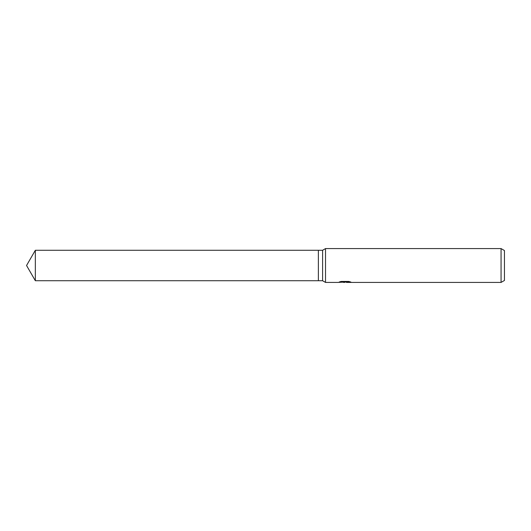 <?xml version="1.0" encoding="UTF-8"?>
<svg xmlns="http://www.w3.org/2000/svg" width="531" height="531" viewBox="0 0 531 531"><rect width="100%" height="100%" fill="white"/><g stroke="black" fill="none" stroke-linecap="round" stroke-linejoin="round"><path stroke-width="0.8" d="M340.683 281.576L345.316 281.576L345.316 282.007L338.081 282.419L325.523 282.419L322.596 280.726L318.368 280.726L318.368 250.274L322.596 250.274L325.523 248.581L501.065 248.581L504.45 250.539L504.45 280.461L501.065 282.419L346.57 282.419L346.497 281.981L349.259 281.576M322.596 280.726L322.596 250.274M325.523 282.419L325.523 248.581M346.497 282.08L342.342 282.207M344.559 282.419L343.657 282.419M501.065 282.419L501.065 248.581M346.497 281.994L339.236 282.007L341.214 281.443L348.721 281.443L350.898 282.074L346.497 282.406M26.55 265.5L35.338 250.274L318.368 250.274L318.368 280.726L35.338 280.726L26.55 265.5M35.338 280.726L35.338 250.274"/></g></svg>
